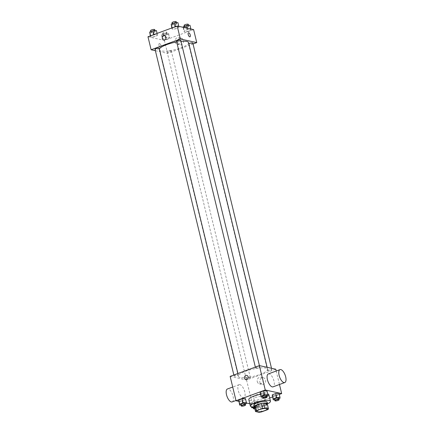 <?xml version="1.0" encoding="UTF-8"?>
<svg xmlns="http://www.w3.org/2000/svg" width="434" height="434" viewBox="0 0 434 434"><rect width="100%" height="100%" fill="white"/><g stroke="black" fill="none" stroke-linecap="round" stroke-linejoin="round"><path stroke-width="0.33" stroke-dasharray="2.17 1.63" d="M254.069 397.159A5.165 1.231 -13.6 0 1 253.434 396.763A5.165 1.231 -13.6 0 1 258.165 394.354A5.165 1.231 -13.6 0 1 263.476 394.332A5.165 1.231 -13.6 0 1 259.868 396.437A5.165 1.231 -13.6 0 1 254.069 397.159M254.34 406.663L257.791 407.423L258.968 412.3M267.29 403.924A6.667 1.584 -13.6 0 1 266.557 404.748L267.735 409.625M257.791 407.423A6.667 1.584 -13.6 0 0 260.405 407.016L266.557 404.748M254.492 407.293A6.884 1.638 166.4 0 0 261.197 406.886A6.884 1.638 166.4 0 0 267.349 404.179M267.116 402.052A6.884 1.638 -13.6 0 1 262.304 404.857A6.884 1.638 -13.6 0 1 254.574 405.823A6.884 1.638 -13.6 0 1 253.727 405.291M260.405 407.016L261.583 411.888M267.512 403.848A10.329 2.458 -13.6 0 1 254.199 407.07M268.885 394.745A10.329 2.458 -13.6 0 1 261.669 398.954A10.329 2.458 -13.6 0 1 250.082 400.403A10.329 2.458 -13.6 0 1 248.812 399.6M260.481 394.311A10.329 2.458 -13.6 0 1 267.751 393.974M262.613 397.072L264.507 396.926L263.519 392.862L260.194 393.123L263.519 392.862L266.894 391.62L266.943 390.638L267.881 395.683M274.684 399.73L276.577 399.584L275.595 395.52L272.264 395.781L275.595 395.52L278.97 394.278L279.013 393.291L279.952 398.336M238.754 401.347L246.393 403.029M249.821 403.783L252.436 404.358L269.677 398.005M272.547 396.947L279.301 394.463M241.098 404.998L242.991 404.851L242.009 400.788L238.684 401.049L242.009 400.788L245.384 399.546L245.432 398.564L246.366 403.609M257.503 401.217L254.178 401.477L250.803 402.719L250.754 403.707L254.08 403.441L257.46 402.199L257.503 401.217L254.178 401.477L250.803 402.719L250.754 403.707L254.08 403.441L257.46 402.199L257.503 401.217L258.485 405.28L255.159 405.54L251.78 406.929M240.148 377.515A15.076 3.591 -13.6 0 1 238.299 376.343A15.076 3.591 -13.6 0 1 252.111 369.307A15.076 3.591 -13.6 0 1 267.61 369.253A15.076 3.591 -13.6 0 1 257.074 375.399A15.076 3.591 -13.6 0 1 240.148 377.515M230.139 376.376L246.539 379.983L275.769 369.22M267.919 370.837A2.154 0.51 -13.6 0 1 267.653 370.669A2.154 0.51 -13.6 0 1 269.623 369.665A2.154 0.51 -13.6 0 1 271.836 369.654A2.154 0.51 -13.6 0 1 270.333 370.533A2.154 0.51 -13.6 0 1 267.919 370.837M255.843 368.178A2.154 0.51 -13.6 0 1 255.583 368.01A2.154 0.51 -13.6 0 1 257.552 367.007A2.154 0.51 -13.6 0 1 259.765 367.001A2.154 0.51 -13.6 0 1 258.257 367.88A2.154 0.51 -13.6 0 1 255.843 368.178M234.333 376.104A2.154 0.51 -13.6 0 1 234.067 375.936A2.154 0.51 -13.6 0 1 236.042 374.933A2.154 0.51 -13.6 0 1 238.25 374.927A2.154 0.51 -13.6 0 1 236.747 375.801A2.154 0.51 -13.6 0 1 234.333 376.104M250.06 377.412A2.154 0.51 166.4 0 0 247.646 377.716A2.154 0.51 166.4 0 0 246.143 378.594A2.154 0.51 166.4 0 0 248.351 378.584A2.154 0.51 166.4 0 0 250.326 377.58A2.154 0.51 166.4 0 0 250.06 377.412M276.203 371.021L279.463 384.497M246.539 379.983L252.436 404.358M259.852 382.159A3.385 2.957 -77.6 0 0 262 384.405A3.385 2.957 -77.6 0 0 265.613 381.736A3.385 2.957 -77.6 0 0 263.454 377.797A3.385 2.957 -77.6 0 0 259.852 382.159M268.326 373.924A6.884 2.929 -110.2 0 1 273.458 379.376A6.884 2.929 -110.2 0 1 273.084 386.846M239.904 384.654A6.884 2.929 69.8 0 0 239.096 384.692A6.884 2.929 69.8 0 0 238.727 392.168A6.884 2.929 69.8 0 0 243.859 397.615A6.884 2.929 69.8 0 0 244.521 391.007A6.884 2.929 69.8 0 0 239.904 384.654M232.168 401.922A6.884 2.929 69.8 0 0 232.83 395.314A6.884 2.929 69.8 0 0 228.213 388.962A6.884 2.929 69.8 0 0 227.405 389M257.259 381.589A3.385 2.957 -77.6 0 0 259.407 383.835A3.385 2.957 -77.6 0 0 263.02 381.166A3.385 2.957 -77.6 0 0 260.861 377.227A3.385 2.957 -77.6 0 0 257.259 381.589M246.789 375.394L246.783 375.394A2.154 1.877 102.4 0 1 248.156 377.895A2.154 1.877 102.4 0 1 245.861 379.593L245.861 379.593M188.589 42.635A15.076 3.591 -13.6 0 1 178.054 48.782A15.076 3.591 -13.6 0 1 161.133 50.897A15.076 3.591 -13.6 0 1 159.278 49.731A15.076 3.591 -13.6 0 1 159.397 48.982M176.692 41.935A15.076 3.591 -13.6 0 1 180.978 41.344M171.045 50.8A2.154 0.51 166.4 0 0 168.631 51.103A2.154 0.51 166.4 0 0 167.123 51.977A2.154 0.51 166.4 0 0 169.336 51.971A2.154 0.51 166.4 0 0 171.305 50.968A2.154 0.51 166.4 0 0 171.045 50.8M180.745 40.389A2.154 0.51 -13.6 0 1 179.242 41.263A2.154 0.51 -13.6 0 1 176.828 41.566A2.154 0.51 -13.6 0 1 176.562 41.398M159.235 48.31A2.154 0.51 -13.6 0 1 157.732 49.188A2.154 0.51 -13.6 0 1 155.318 49.492A2.154 0.51 -13.6 0 1 155.052 49.324M192.821 43.042A2.154 0.51 -13.6 0 1 191.318 43.921A2.154 0.51 -13.6 0 1 188.904 44.219A2.154 0.51 -13.6 0 1 188.638 44.056A2.154 0.51 -13.6 0 1 188.855 43.736M155.388 50.702L167.524 53.371L193.043 43.97M190.911 30.288L190.96 29.306L187.629 29.566L184.255 30.809L184.206 31.79L187.537 31.53L190.911 30.288L190.96 29.306L187.629 29.566L184.255 30.809L184.206 31.79L187.537 31.53L190.911 30.288L189.973 25.243M157.325 35.555L157.374 34.574L154.048 34.834L150.669 36.076L150.625 37.064L153.951 36.798L157.325 35.555L157.374 34.574L154.048 34.834L150.669 36.076L150.625 37.064L153.951 36.798L157.325 35.555L156.392 30.51M147.978 36.765L164.377 40.373L193.607 29.604M178.841 27.635L178.884 26.648L175.558 26.913L172.184 28.156L172.135 29.138L175.461 28.877L178.841 27.635L178.884 26.648L175.558 26.913L172.184 28.156L172.135 29.138L175.461 28.877L178.841 27.635L177.902 22.59M169.401 38.214L169.444 37.232L166.119 37.492L162.745 38.735L162.696 39.716L166.027 39.456L169.401 38.214L169.444 37.232L166.119 37.492L162.745 38.735L162.696 39.716L166.027 39.456L169.401 38.214L168.463 33.168L165.137 33.429L161.763 34.671L161.714 35.653L165.039 35.393L168.414 34.15M164.377 40.373L167.524 53.371M177.69 42.548A3.385 2.957 -77.6 0 0 179.839 44.794A3.385 2.957 -77.6 0 0 183.452 42.12A3.385 2.957 -77.6 0 0 181.293 38.181A3.385 2.957 -77.6 0 0 177.69 42.548M159.511 43.53A2.154 0.917 69.8 0 0 159.262 43.546A2.154 0.917 69.8 0 0 159.148 45.879A2.154 0.917 69.8 0 0 160.748 47.583A2.154 0.917 69.8 0 0 160.954 45.516A2.154 0.917 69.8 0 0 159.511 43.53A2.154 0.917 69.8 0 0 159.262 43.541A2.154 0.917 69.8 0 0 159.148 45.879A2.154 0.917 69.8 0 0 160.748 47.583A2.154 0.917 69.8 0 0 160.96 45.516A2.154 0.917 69.8 0 0 159.517 43.53M189.978 36.814L189.978 36.814A2.154 0.917 -110.2 0 1 189.723 36.825A2.154 0.917 -110.2 0 1 188.28 34.845A2.154 0.917 -110.2 0 1 188.486 32.778L188.492 32.778M175.097 41.973A3.385 2.957 -77.6 0 0 177.246 44.225A3.385 2.957 -77.6 0 0 180.859 41.55A3.385 2.957 -77.6 0 0 178.699 37.612A3.385 2.957 -77.6 0 0 175.097 41.973M164.627 35.778L164.622 35.778A2.154 1.877 102.4 0 1 166 38.284A2.154 1.877 102.4 0 1 163.699 39.982L163.699 39.982M163.26 35.083A2.154 0.51 -13.6 0 1 163 34.915A2.154 0.51 -13.6 0 1 164.969 33.912A2.154 0.51 -13.6 0 1 167.182 33.906A2.154 0.51 -13.6 0 1 165.674 34.78A2.154 0.51 -13.6 0 1 163.26 35.083M168.463 33.168L169.444 37.232M165.137 33.429L166.119 37.492M161.763 34.671L162.745 38.735M161.714 35.653L162.696 39.716M165.039 35.393L166.027 39.456M162.869 33.461A2.154 0.51 -13.6 0 1 162.604 33.293A2.154 0.51 -13.6 0 1 164.573 32.29A2.154 0.51 -13.6 0 1 166.786 32.279A2.154 0.51 -13.6 0 1 165.283 33.158A2.154 0.51 -13.6 0 1 162.869 33.461M183.246 27.326L183.224 27.727L186.555 27.467L189.929 26.224M184.775 27.158A2.154 0.51 -13.6 0 1 184.51 26.995A2.154 0.51 -13.6 0 1 186.479 25.991A2.154 0.51 -13.6 0 1 188.692 25.98A2.154 0.51 -13.6 0 1 187.19 26.859A2.154 0.51 -13.6 0 1 184.775 27.158M190.884 29.007L190.96 29.306M187.304 28.215L187.629 29.566M183.419 27.364L184.255 30.809M183.224 27.727L184.206 31.79M186.555 27.467L187.537 31.53M188.296 24.358A2.154 0.51 -13.6 0 1 186.794 25.232A2.154 0.51 -13.6 0 1 184.379 25.535A2.154 0.51 -13.6 0 1 184.114 25.367M149.643 33L152.969 32.74L156.343 31.492M151.189 32.431A2.154 0.51 -13.6 0 1 150.923 32.262A2.154 0.51 -13.6 0 1 152.898 31.259A2.154 0.51 -13.6 0 1 155.106 31.248A2.154 0.51 -13.6 0 1 153.603 32.127A2.154 0.51 -13.6 0 1 151.189 32.431M157.092 33.407L157.374 34.574M153.978 34.552L154.048 34.834M150.603 35.794L150.669 36.076M150.343 35.892L150.625 37.064M152.969 32.74L153.951 36.798M154.716 29.626A2.154 0.51 -13.6 0 1 153.213 30.499A2.154 0.51 -13.6 0 1 150.799 30.803A2.154 0.51 -13.6 0 1 150.533 30.635M171.153 25.074L174.479 24.814L177.853 23.572M172.699 24.505A2.154 0.51 -13.6 0 1 172.439 24.337A2.154 0.51 -13.6 0 1 174.408 23.333A2.154 0.51 -13.6 0 1 176.622 23.328A2.154 0.51 -13.6 0 1 175.114 24.201A2.154 0.51 -13.6 0 1 172.699 24.505M178.813 26.349L178.884 26.648M175.488 26.626L175.558 26.913M172.114 27.868L172.184 28.156M171.853 27.966L172.135 29.138M174.479 24.814L175.461 28.877M176.226 21.7A2.154 0.51 -13.6 0 1 174.723 22.579A2.154 0.51 -13.6 0 1 172.309 22.877A2.154 0.51 -13.6 0 1 172.043 22.714M253.174 407.656L255.067 407.504L258.442 406.262L258.485 405.28M253.288 407.195A2.154 0.51 -13.6 0 1 253.022 407.027A2.154 0.51 -13.6 0 1 254.991 406.023A2.154 0.51 -13.6 0 1 257.205 406.018A2.154 0.51 -13.6 0 1 255.702 406.897A2.154 0.51 -13.6 0 1 253.288 407.195M254.178 401.477L255.159 405.54M250.803 402.719L251.785 406.783M250.754 403.707L251.519 406.87M254.08 403.441L255.067 407.504M257.46 402.199L258.442 406.262M254.628 407.868A2.154 0.51 -13.6 0 1 257.595 407.64A2.154 0.51 -13.6 0 1 254.856 408.795M276.577 399.584L278.872 398.738M278.715 398.092A2.154 0.51 -13.6 0 1 277.212 398.971A2.154 0.51 -13.6 0 1 274.798 399.269A2.154 0.51 -13.6 0 1 274.532 399.106M275.595 395.52L278.97 394.278M242.991 404.851L245.286 404.005M245.129 403.36A2.154 0.51 -13.6 0 1 243.626 404.238A2.154 0.51 -13.6 0 1 241.212 404.542A2.154 0.51 -13.6 0 1 240.946 404.374M242.009 400.788L245.384 399.546M264.507 396.926L266.796 396.079M266.644 395.439A2.154 0.51 -13.6 0 1 265.141 396.313A2.154 0.51 -13.6 0 1 262.722 396.616A2.154 0.51 -13.6 0 1 262.462 396.448M263.519 392.862L266.894 391.62M267.013 408.958L263.476 394.332M256.977 411.383L253.434 396.763M239.096 384.692L232.716 387.041M243.859 397.615L235.977 400.517M259.407 383.835L262 384.405M260.861 377.227L263.454 377.797M159.278 49.731L238.299 376.343M267.138 367.321L267.61 369.253M250.326 377.58L171.305 50.968M246.143 378.594L167.123 51.977M255.355 367.088L255.583 368.01M259.429 365.623L259.765 367.001M233.845 375.009L234.067 375.936M237.908 373.511L238.25 374.927M188.638 44.056L267.653 370.669M271.505 368.282L271.836 369.654M177.246 44.225L179.839 44.794M178.699 37.612L181.293 38.181M162.604 33.293L163 34.915M166.786 32.279L167.182 33.906M184.352 26.349L184.51 26.995M188.54 25.356L188.692 25.98M150.772 31.617L150.923 32.262M154.954 30.624L155.106 31.248M172.282 23.691L172.439 24.337M176.47 22.698L176.622 23.328M257.205 406.018L257.595 407.64"/><path stroke-width="0.65" d="M257.612 411.785A5.165 1.231 -13.6 0 1 256.977 411.383A5.165 1.231 -13.6 0 1 261.707 408.974A5.165 1.231 -13.6 0 1 267.013 408.958A5.165 1.231 -13.6 0 1 263.405 411.063A5.165 1.231 -13.6 0 1 257.612 411.785M261.583 411.888L267.735 409.625A6.667 1.584 -13.6 0 0 268.467 408.801L265.017 408.041A6.667 1.584 -13.6 0 0 262.402 408.454L256.25 410.716A6.667 1.584 -13.6 0 0 255.517 411.541L258.968 412.3A6.667 1.584 -13.6 0 0 261.583 411.888M262.402 408.454L261.225 403.577L255.073 405.844L256.25 410.716M255.073 405.844A6.667 1.584 -13.6 0 0 254.34 406.663L255.517 411.541M261.225 403.577A6.667 1.584 -13.6 0 1 263.839 403.164L265.017 408.041M268.467 408.801L267.29 403.924L263.839 403.164M267.349 404.179A6.884 1.638 166.4 0 0 267.507 403.674A6.884 1.638 166.4 0 0 257.536 404.575A6.884 1.638 166.4 0 0 254.123 406.913A6.884 1.638 166.4 0 0 254.492 407.293M254.123 406.913L253.727 405.291A6.884 1.638 -13.6 0 1 257.14 402.947A6.884 1.638 -13.6 0 1 267.116 402.052L267.507 403.674M254.199 407.07A10.329 2.458 -13.6 0 1 251.655 406.902A10.329 2.458 -13.6 0 1 250.385 406.099A10.329 2.458 -13.6 0 1 259.841 401.282A10.329 2.458 -13.6 0 1 270.458 401.244A10.329 2.458 -13.6 0 1 267.512 403.848M250.385 406.099L248.812 399.6A10.329 2.458 -13.6 0 1 260.481 394.311M267.751 393.974A10.329 2.458 -13.6 0 1 268.885 394.745L270.458 401.244M266.796 396.079L267.881 395.683L267.924 394.701L266.943 390.638L263.617 390.898L260.243 392.141L261.176 397.186L262.613 397.072M278.872 398.738L279.952 398.336L280.001 397.354L279.013 393.291L275.688 393.557L272.313 394.799L273.246 399.844L274.684 399.73M279.301 394.463L281.666 393.589L265.261 389.982L236.036 400.75L238.754 401.347M246.393 403.029L249.821 403.783M269.677 398.005L272.547 396.947M245.286 404.005L246.366 403.609L246.414 402.627L245.432 398.564L242.101 398.824L238.727 400.067L239.666 405.112L241.098 404.998M276.203 371.021L275.769 369.22L259.364 365.607L230.139 376.376L236.036 400.75M259.364 365.607L265.261 389.982M245.861 379.593A2.154 1.877 102.4 0 1 244.499 378.166A2.154 1.877 102.4 0 1 246.783 375.394A2.154 1.877 102.4 0 1 248.156 377.895A2.154 1.877 102.4 0 1 245.861 379.593A2.154 1.877 102.4 0 1 244.494 378.166A2.154 1.877 102.4 0 1 246.789 375.394M279.463 384.497L281.666 393.589M284.775 382.538L273.084 386.846A6.884 2.929 -110.2 0 1 272.275 386.889A6.884 2.929 -110.2 0 1 267.664 380.537A6.884 2.929 -110.2 0 1 268.326 373.924L280.017 369.622A6.884 2.929 -110.2 0 1 285.149 375.068A6.884 2.929 -110.2 0 1 284.775 382.538A6.884 2.929 -110.2 0 1 283.966 382.582A6.884 2.929 -110.2 0 1 279.355 376.229A6.884 2.929 -110.2 0 1 280.017 369.622M232.716 387.041L227.405 389A6.884 2.929 69.8 0 0 227.036 396.475A6.884 2.929 69.8 0 0 232.168 401.922L235.977 400.517M159.397 48.982A15.076 3.591 -13.6 0 1 176.692 41.935M180.978 41.344A15.076 3.591 -13.6 0 1 188.589 42.635L267.138 367.321M255.355 367.088L176.562 41.398A2.154 0.51 -13.6 0 1 178.537 40.395A2.154 0.51 -13.6 0 1 180.745 40.389L259.429 365.623M233.845 375.009L155.052 49.324A2.154 0.51 -13.6 0 1 157.021 48.32A2.154 0.51 -13.6 0 1 159.235 48.31L237.908 373.511M188.855 43.736A2.154 0.51 -13.6 0 1 191.155 42.939A2.154 0.51 -13.6 0 1 192.821 43.042L271.505 368.282M193.043 43.97L196.754 42.603L180.349 38.995L151.119 49.764L155.388 50.702M196.754 42.603L193.607 29.604L177.202 25.997L180.349 38.995M177.202 25.997L147.978 36.765L151.119 49.764M163.699 39.982A2.154 1.877 102.4 0 1 162.338 38.55A2.154 1.877 102.4 0 1 164.622 35.778A2.154 1.877 102.4 0 1 165.994 38.284A2.154 1.877 102.4 0 1 163.699 39.982A2.154 1.877 102.4 0 1 162.338 38.55A2.154 1.877 102.4 0 1 164.627 35.778M189.723 36.825A2.154 0.917 -110.2 0 1 188.28 34.839A2.154 0.917 -110.2 0 1 188.492 32.778A2.154 0.917 -110.2 0 1 190.092 34.481A2.154 0.917 -110.2 0 1 189.978 36.814A2.154 0.917 -110.2 0 1 189.723 36.825M188.486 32.778A2.154 0.917 -110.2 0 1 190.092 34.481A2.154 0.917 -110.2 0 1 189.978 36.814M190.884 29.007L189.973 25.243L186.647 25.503L183.273 26.745L183.246 27.326M186.647 25.503L187.304 28.215M183.273 26.745L183.419 27.364M184.352 26.349L184.114 25.367A2.154 0.51 -13.6 0 1 186.088 24.364A2.154 0.51 -13.6 0 1 188.296 24.358L188.54 25.356M157.092 33.407L156.392 30.51L153.061 30.771L149.687 32.018L150.343 35.892M153.061 30.771L153.978 34.552M149.687 32.018L150.603 35.794M150.772 31.617L150.533 30.635A2.154 0.51 -13.6 0 1 152.502 29.631A2.154 0.51 -13.6 0 1 154.716 29.626L154.954 30.624M178.813 26.349L177.902 22.59L174.577 22.85L171.202 24.092L171.853 27.966M174.577 22.85L175.488 26.626M171.202 24.092L172.114 27.868M172.282 23.691L172.043 22.714A2.154 0.51 -13.6 0 1 174.012 21.711A2.154 0.51 -13.6 0 1 176.226 21.7L176.47 22.698M251.78 406.929L251.736 407.765L253.174 407.656M251.519 406.87L251.736 407.765M254.856 408.795A2.154 0.51 -13.6 0 1 253.678 408.823A2.154 0.51 -13.6 0 1 253.413 408.654A2.154 0.51 -13.6 0 1 254.628 407.868M280.001 397.354L276.67 397.615L273.295 398.862L273.246 399.844M274.928 400.728L274.532 399.106A2.154 0.51 -13.6 0 1 276.501 398.103A2.154 0.51 -13.6 0 1 278.715 398.092L279.111 399.719A2.154 0.51 -13.6 0 1 277.603 400.593A2.154 0.51 -13.6 0 1 275.189 400.897A2.154 0.51 -13.6 0 1 274.928 400.728A2.154 0.51 -13.6 0 1 276.897 399.725A2.154 0.51 -13.6 0 1 279.111 399.719M279.013 393.291L275.688 393.557L276.67 397.615M275.688 393.557L272.313 394.799L273.295 398.862M272.313 394.799L272.264 395.781M246.414 402.627L243.089 402.888L239.714 404.13L239.666 405.112M241.342 405.996L240.946 404.374A2.154 0.51 -13.6 0 1 242.921 403.37A2.154 0.51 -13.6 0 1 245.129 403.36L245.525 404.987A2.154 0.51 -13.6 0 1 244.022 405.866A2.154 0.51 -13.6 0 1 241.608 406.164A2.154 0.51 -13.6 0 1 241.342 405.996A2.154 0.51 -13.6 0 1 243.311 404.993A2.154 0.51 -13.6 0 1 245.525 404.987M245.432 398.564L242.101 398.824L243.089 402.888M242.101 398.824L238.727 400.067L239.714 404.13M238.727 400.067L238.684 401.049M267.924 394.701L264.599 394.962L261.225 396.204L261.176 397.186M262.852 398.076L262.462 396.448A2.154 0.51 -13.6 0 1 264.431 395.445A2.154 0.51 -13.6 0 1 266.644 395.439L267.035 397.061A2.154 0.51 -13.6 0 1 265.532 397.94A2.154 0.51 -13.6 0 1 263.118 398.244A2.154 0.51 -13.6 0 1 262.852 398.076A2.154 0.51 -13.6 0 1 264.821 397.072A2.154 0.51 -13.6 0 1 267.035 397.061M266.943 390.638L263.617 390.898L264.599 394.962M263.617 390.898L260.243 392.141L261.225 396.204M260.243 392.141L260.194 393.123M253.027 407.065L253.413 408.654"/></g></svg>
